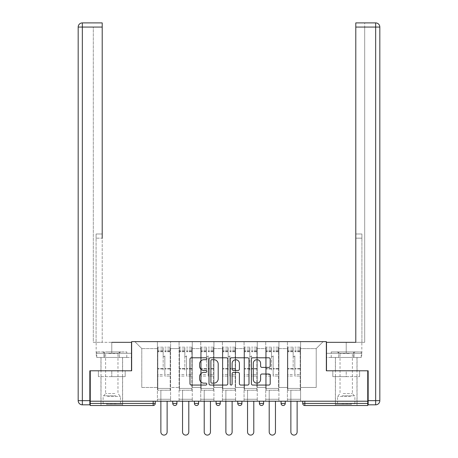<?xml version="1.0" encoding="UTF-8"?>
<svg xmlns="http://www.w3.org/2000/svg" width="458" height="458" viewBox="0 0 458 458"><rect width="100%" height="100%" fill="white"/><g stroke="black" fill="none" stroke-linecap="round" stroke-linejoin="round"><path stroke-width="0.34" stroke-dasharray="2.29 1.72" d="M206.781 358.746A0.956 0.956 0 0 0 205.825 357.79L191.341 357.79A1.363 1.363 0 0 0 189.978 359.152L189.978 383.69A1.363 1.363 0 0 0 191.341 385.058L205.825 385.058A0.956 0.956 0 0 0 206.781 384.102A0.956 0.956 0 0 0 205.825 383.146L203.953 383.146A4.362 4.362 0 0 1 199.591 378.783L199.591 376.739A4.362 4.362 0 0 1 203.953 372.377L205.825 372.377A0.956 0.956 0 0 0 206.781 371.421A0.956 0.956 0 0 0 205.825 370.47L203.953 370.47A4.362 4.362 0 0 1 199.591 366.108L199.591 364.064A4.362 4.362 0 0 1 203.953 359.702L205.825 359.702A0.956 0.956 0 0 0 206.781 358.746M346.214 405.519L357.051 405.519L346.214 405.519M346.214 376.631L359.616 376.631L332.811 376.631L346.214 376.631L346.214 370.797L332.811 370.797L359.616 370.797L335.382 370.797L346.214 370.797L346.214 376.631M111.786 405.519L100.949 405.519L111.786 405.519M111.786 376.631L98.384 376.631L125.189 376.631L111.786 376.631L111.786 370.797L98.384 370.797L125.189 370.797L100.949 370.797L122.618 370.797L111.786 370.797L111.786 376.631M300.591 399.267L287.401 399.267L300.591 399.267L287.401 399.267L300.591 399.267L300.591 341.634L323.159 341.634L300.591 341.634L300.591 348.578L316.22 348.578L300.591 348.578L300.591 387.462L316.22 387.462L316.22 348.578L323.159 341.634L316.22 348.578L316.22 387.462L300.591 387.462L300.591 341.634L300.591 399.267L287.401 399.267L300.591 399.267L300.591 401.214L287.401 401.214L300.591 401.214L287.401 401.214L300.591 401.214L300.591 399.267M278.928 399.267L265.732 399.267L278.928 399.267L265.732 399.267L278.928 399.267L278.928 341.634L300.591 341.634L278.928 341.634L278.928 348.578L287.401 348.578L287.401 387.462L287.401 348.578L278.928 348.578L278.928 387.462L287.401 387.462L278.928 387.462L278.928 341.634L278.928 399.267L265.732 399.267L278.928 399.267L278.928 401.214L265.732 401.214L278.928 401.214L265.732 401.214L278.928 401.214L278.928 399.267M257.264 399.267L244.068 399.267L257.264 399.267L244.068 399.267L257.264 399.267L257.264 341.634L278.928 341.634L257.264 341.634L257.264 348.578L265.732 348.578L265.732 387.462L265.732 348.578L257.264 348.578L257.264 387.462L265.732 387.462L257.264 387.462L257.264 341.634L257.264 399.267L244.068 399.267L257.264 399.267L257.264 401.214L244.068 401.214L257.264 401.214L244.068 401.214L257.264 401.214L257.264 399.267M235.595 399.267L222.405 399.267L235.595 399.267L222.405 399.267L235.595 399.267L235.595 341.634L257.264 341.634L235.595 341.634L235.595 348.578L244.068 348.578L244.068 387.462L244.068 348.578L235.595 348.578L235.595 387.462L244.068 387.462L235.595 387.462L235.595 341.634L235.595 399.267L222.405 399.267L235.595 399.267L235.595 401.214L222.405 401.214L235.595 401.214L222.405 401.214L235.595 401.214L235.595 399.267M213.932 399.267L200.736 399.267L213.932 399.267L200.736 399.267L213.932 399.267L213.932 341.634L235.595 341.634L213.932 341.634L213.932 348.578L222.405 348.578L222.405 387.462L222.405 348.578L213.932 348.578L213.932 387.462L222.405 387.462L213.932 387.462L213.932 341.634L213.932 399.267L200.736 399.267L213.932 399.267L213.932 401.214L200.736 401.214L213.932 401.214L200.736 401.214L213.932 401.214L213.932 399.267M192.268 399.267L179.072 399.267L192.268 399.267L179.072 399.267L192.268 399.267L192.268 341.634L213.932 341.634L192.268 341.634L192.268 348.578L200.736 348.578L200.736 387.462L200.736 348.578L192.268 348.578L192.268 387.462L200.736 387.462L192.268 387.462L192.268 341.634L192.268 399.267L179.072 399.267L192.268 399.267L192.268 401.214L179.072 401.214L192.268 401.214L179.072 401.214L192.268 401.214L192.268 399.267M367.745 403.435L304.828 403.435L304.828 405.519L367.745 405.519L367.745 370.797L326.354 370.797L326.354 341.634L131.646 341.634L131.646 370.797L90.255 370.797L90.255 401.214L153.172 401.214L90.255 401.214L90.255 405.519L153.172 405.519L153.172 403.435L90.255 403.435M179.072 341.634L192.268 341.634L170.599 341.634L179.072 341.634L179.072 387.462L179.072 348.578L170.599 348.578L179.072 348.578L179.072 341.634L179.072 399.267L179.072 341.634M157.409 341.634L170.599 341.634L170.599 387.462L179.072 387.462L170.599 387.462L170.599 341.634L170.599 399.267L157.409 399.267L170.599 399.267L157.409 399.267L170.599 399.267L170.599 341.634L134.841 341.634L157.409 341.634L157.409 387.462L157.409 348.578L141.78 348.578L157.409 348.578L157.409 341.634L157.409 399.267L170.599 399.267L157.409 399.267L157.409 341.634M287.401 348.578L287.401 341.634L287.401 348.578M265.732 348.578L265.732 341.634L265.732 348.578M244.068 348.578L244.068 341.634L244.068 348.578M222.405 348.578L222.405 341.634L222.405 348.578M200.736 348.578L200.736 341.634L200.736 348.578M141.78 387.462L157.409 387.462L141.78 387.462L141.78 348.578L134.841 341.634L141.78 348.578L141.78 387.462M367.745 401.214L90.255 401.214M157.409 401.214L157.409 399.267L157.409 401.214L157.409 399.267L157.409 401.214L170.599 401.214L170.599 399.267L170.599 401.214L170.599 399.267L170.599 401.214L157.409 401.214M281.08 401.214L285.248 401.214L281.08 401.214L281.08 403.435L285.248 403.435L285.248 401.214M153.172 401.214L155.256 401.214L153.172 401.214L153.172 403.435L155.256 403.435M237.748 401.214L241.916 401.214L237.748 401.214L237.748 403.435L241.916 403.435M194.421 401.214L198.583 401.214L194.421 401.214M172.752 401.214L176.92 401.214L172.752 401.214M216.084 401.214L220.252 401.214L216.084 401.214M259.417 401.214L263.579 401.214L259.417 401.214M179.072 401.214L179.072 399.267L179.072 401.214M200.736 401.214L200.736 341.634L200.736 401.214M222.405 401.214L222.405 341.634L222.405 401.214M244.068 401.214L244.068 341.634L244.068 401.214M265.732 401.214L265.732 341.634L265.732 401.214M287.401 401.214L287.401 341.634L287.401 401.214M216.084 403.435L220.252 403.435L220.252 401.214M283.164 405.519A2.084 2.084 0 0 0 285.248 403.435M227.809 383.69L227.809 359.152A1.363 1.363 0 0 0 226.447 357.79L210.359 357.79A1.363 1.363 0 0 0 208.997 359.152L208.997 383.69A1.363 1.363 0 0 0 210.359 385.058L226.447 385.058A1.363 1.363 0 0 0 227.809 383.69M211.859 359.702A0.956 0.956 0 0 0 210.903 360.652L210.903 382.19A0.956 0.956 0 0 0 211.859 383.146L213.834 383.146A4.362 4.362 0 0 0 218.197 378.783L218.197 364.064A4.362 4.362 0 0 0 213.834 359.702L211.859 359.702M231.553 357.79L247.641 357.79A1.363 1.363 0 0 1 249.003 359.152L249.003 383.69A1.363 1.363 0 0 1 247.641 385.058L240.759 385.058A1.363 1.363 0 0 1 239.397 383.69L239.397 373.739A1.363 1.363 0 0 0 238.034 372.377L233.466 372.377A1.363 1.363 0 0 0 232.103 373.739L232.103 384.102A0.956 0.956 0 0 1 231.147 385.058A0.956 0.956 0 0 1 230.191 384.102L230.191 359.152A1.363 1.363 0 0 1 231.553 357.79M239.397 363.412A3.647 3.647 0 0 0 235.75 359.765A3.647 3.647 0 0 0 232.103 363.412L232.103 369.108A1.363 1.363 0 0 0 233.466 370.47L238.034 370.47A1.363 1.363 0 0 0 239.397 369.108L239.397 363.412M261.953 367.402L268.84 367.402A1.363 1.363 0 0 0 270.203 366.039L270.203 359.152A1.363 1.363 0 0 0 268.84 357.79L252.753 357.79A1.363 1.363 0 0 0 251.39 359.152L251.39 383.69A1.363 1.363 0 0 0 252.753 385.058L268.84 385.058A1.363 1.363 0 0 0 270.203 383.69L270.203 375.377A1.363 1.363 0 0 0 268.84 374.014L261.953 374.014A1.363 1.363 0 0 0 260.591 375.377L260.591 379.499A3.647 3.647 0 0 1 256.944 383.146A3.647 3.647 0 0 1 253.297 379.499L253.297 363.349A3.647 3.647 0 0 1 256.944 359.702A3.647 3.647 0 0 1 260.591 363.349L260.591 366.039A1.363 1.363 0 0 0 261.953 367.402M125.189 376.631L125.189 370.797L125.189 376.631M98.384 376.631L98.384 370.797L98.384 376.631M332.811 376.631L332.811 370.797L332.811 376.631M359.616 376.631L359.616 370.797L359.616 376.631M164.834 370.104L164.834 355.797A0.836 0.836 0 0 1 164.004 356.633A0.836 0.836 0 0 1 163.168 355.797A0.836 0.836 0 0 0 164.004 356.633A0.836 0.836 0 0 0 164.834 355.797L164.834 376.075L164.834 355.797A0.836 0.836 0 0 1 164.004 356.633A0.836 0.836 0 0 1 163.168 355.797L163.168 351.773L163.168 355.797A0.836 0.836 0 0 0 164.004 356.633A0.836 0.836 0 0 0 164.834 355.797L164.834 376.075L170.181 376.075L164.834 376.075L164.834 374.524L170.181 374.524L164.834 374.524L164.834 370.104M170.181 370.104L170.181 348.996L170.181 388.436L157.821 388.436L157.821 390.239L157.821 351.773L157.821 388.436L170.181 388.436L157.821 388.436L170.181 388.436L170.181 390.239L157.821 390.239L170.181 390.239L157.821 390.239L160.878 390.239L160.878 431.974A3.126 3.126 0 0 0 164.004 435.1A3.126 3.126 0 0 0 167.13 431.974A3.126 3.126 0 0 1 164.004 435.1A3.126 3.126 0 0 1 160.878 431.974L160.878 390.239L170.181 390.239L170.181 347.187L170.181 370.104M157.821 370.104L157.821 347.187L157.821 390.239L157.821 347.187L157.821 376.075L163.168 376.075L157.821 376.075L157.821 374.524L163.168 374.524L157.821 374.524L157.821 370.104M163.168 370.104L163.168 347.187L163.168 370.104M160.878 431.974A3.126 3.126 0 0 0 164.004 435.1A3.126 3.126 0 0 0 167.13 431.974L167.13 401.214M107.098 404.408L121.158 404.408L107.098 404.408M116.126 403.716L103.102 403.716L116.126 403.716M107.269 351.91L120.809 351.91L107.269 351.91M108.695 353.553L117.964 353.553L108.695 353.553M114.872 393.577L105.603 393.577L114.872 393.577M106.405 404.408L122.549 404.408L106.405 404.408M106.405 357.463L122.549 357.463L106.405 357.463M126.78 357.463L96.793 357.463L126.78 357.463L126.78 351.91L96.793 351.91L126.78 351.91M119.28 357.463L119.28 351.91L119.28 357.463M104.287 357.463L104.287 351.91L104.287 357.463M96.793 357.463L96.793 351.91M350.902 404.408L336.842 404.408L350.902 404.408M341.874 403.716L354.898 403.716L341.874 403.716M350.731 351.91L337.191 351.91L350.731 351.91M349.305 353.553L340.036 353.553L349.305 353.553M343.128 393.577L352.397 393.577L343.128 393.577M351.595 404.408L335.451 404.408L351.595 404.408M351.595 357.463L335.451 357.463L351.595 357.463M353.713 357.463L331.22 357.463L361.207 357.463L353.713 357.463L353.713 351.91L331.22 351.91L361.207 351.91L353.713 351.91L353.713 357.463M338.72 357.463L338.72 351.91L338.72 357.463M331.22 357.463L331.22 351.91M361.207 357.463L361.207 351.91M111.786 357.463L100.949 357.463L111.786 357.463M111.786 342.326L111.786 353.301L131.503 353.301L104.046 353.301L131.503 353.301L131.503 357.463L104.046 357.463L131.503 357.463L131.503 342.326L96.157 342.326L102.203 342.326L102.203 22.9L102.203 233.998L102.203 22.9L82.343 22.9L82.343 27.068L102.203 27.068L93.312 27.068L93.312 342.326L131.503 342.326L111.786 342.326L111.786 353.301L96.157 353.301L131.503 353.301L131.503 342.326L131.503 370.797L89.842 370.797L89.842 400.658L82.343 400.658L82.343 27.068L78.175 27.068A4.168 4.168 0 0 1 82.343 22.9A4.168 4.168 0 0 0 78.175 27.068M102.203 27.068L93.312 27.068L93.312 342.326L102.203 342.326L102.203 233.998L102.203 238.166L96.088 238.166L96.088 342.326L96.088 233.998L96.088 342.326L96.088 238.166L102.203 238.166M82.343 404.826L82.343 400.658L78.175 400.658A4.168 4.168 0 0 0 82.343 404.826L89.842 404.826L89.842 400.658M96.088 233.998L96.088 238.166L96.088 233.998L102.203 233.998L96.088 233.998M96.306 353.301L104.046 353.301L96.306 353.301L96.306 357.463L104.046 357.463L104.046 353.301L104.046 357.463L96.306 357.463M346.214 357.463L357.051 357.463L346.214 357.463M346.214 342.326L346.214 353.301L326.497 353.301L353.954 353.301L326.497 353.301L326.497 357.463L353.954 357.463L326.497 357.463L326.497 342.326L361.843 342.326L346.214 342.326L346.214 353.301L361.843 353.301L326.497 353.301L326.497 342.326L326.497 370.797L368.158 370.797L368.158 404.826L375.657 404.826A4.168 4.168 0 0 0 379.825 400.658L379.825 27.068A4.168 4.168 0 0 0 375.657 22.9A4.168 4.168 0 0 1 379.825 27.068L375.657 27.068L375.657 400.658L368.158 400.658M355.797 238.166L361.912 238.166L355.797 238.166L361.912 238.166L361.912 233.998L361.912 342.326L361.912 233.998L361.912 342.326L364.688 342.326L364.688 27.068L364.688 342.326L355.797 342.326L355.797 27.068L355.797 238.166L361.912 238.166L361.912 342.326L355.797 342.326L355.797 22.9L355.797 27.068L375.657 27.068L375.657 22.9M355.797 22.9L355.797 27.068L364.688 27.068L364.688 22.9L364.688 27.068L355.797 27.068M361.694 353.301L353.954 353.301L361.694 353.301L361.694 357.463L353.954 357.463L353.954 353.301L353.954 357.463L361.694 357.463M186.503 370.104L186.503 355.797A0.836 0.836 0 0 1 185.667 356.633A0.836 0.836 0 0 1 184.837 355.797A0.836 0.836 0 0 0 185.667 356.633A0.836 0.836 0 0 0 186.503 355.797L186.503 376.075L186.503 355.797A0.836 0.836 0 0 1 185.667 356.633A0.836 0.836 0 0 1 184.837 355.797L184.837 351.773L184.837 355.797A0.836 0.836 0 0 0 185.667 356.633A0.836 0.836 0 0 0 186.503 355.797L186.503 376.075L191.85 376.075L186.503 376.075L186.503 374.524L191.85 374.524L186.503 374.524L186.503 370.104M191.85 370.104L191.85 348.996L191.85 388.436L179.49 388.436L179.49 390.239L179.49 351.773L179.49 388.436L191.85 388.436L179.49 388.436L191.85 388.436L191.85 390.239L179.49 390.239L191.85 390.239L179.49 390.239L182.542 390.239L182.542 431.974A3.126 3.126 0 0 0 185.667 435.1A3.126 3.126 0 0 0 188.793 431.974A3.126 3.126 0 0 1 185.667 435.1A3.126 3.126 0 0 1 182.542 431.974L182.542 390.239L191.85 390.239L191.85 347.187L191.85 370.104M179.49 370.104L179.49 347.187L179.49 390.239L179.49 347.187L179.49 376.075L184.837 376.075L179.49 376.075L179.49 374.524L184.837 374.524L179.49 374.524L179.49 370.104M184.837 370.104L184.837 347.187L184.837 370.104M182.542 431.974A3.126 3.126 0 0 0 185.667 435.1A3.126 3.126 0 0 0 188.793 431.974L188.793 401.214M208.167 370.104L208.167 355.797A0.836 0.836 0 0 1 207.337 356.633A0.836 0.836 0 0 1 206.501 355.797A0.836 0.836 0 0 0 207.337 356.633A0.836 0.836 0 0 0 208.167 355.797L208.167 376.075L208.167 355.797A0.836 0.836 0 0 1 207.337 356.633A0.836 0.836 0 0 1 206.501 355.797L206.501 351.773L206.501 355.797A0.836 0.836 0 0 0 207.337 356.633A0.836 0.836 0 0 0 208.167 355.797L208.167 376.075L213.514 376.075L208.167 376.075L208.167 374.524L213.514 374.524L208.167 374.524L208.167 370.104M213.514 370.104L213.514 348.996L213.514 388.436L201.154 388.436L201.154 390.239L201.154 351.773L201.154 388.436L213.514 388.436L201.154 388.436L213.514 388.436L213.514 390.239L201.154 390.239L213.514 390.239L201.154 390.239L204.211 390.239L204.211 431.974A3.126 3.126 0 0 0 207.337 435.1A3.126 3.126 0 0 0 210.457 431.974A3.126 3.126 0 0 1 207.337 435.1A3.126 3.126 0 0 1 204.211 431.974L204.211 390.239L213.514 390.239L213.514 347.187L213.514 370.104M201.154 370.104L201.154 347.187L201.154 390.239L201.154 347.187L201.154 376.075L206.501 376.075L201.154 376.075L201.154 374.524L206.501 374.524L201.154 374.524L201.154 370.104M206.501 370.104L206.501 347.187L206.501 370.104M204.211 431.974A3.126 3.126 0 0 0 207.337 435.1A3.126 3.126 0 0 0 210.457 431.974L210.457 401.214M229.836 370.104L229.836 355.797A0.836 0.836 0 0 1 229 356.633A0.836 0.836 0 0 1 228.164 355.797A0.836 0.836 0 0 0 229 356.633A0.836 0.836 0 0 0 229.836 355.797L229.836 376.075L229.836 355.797A0.836 0.836 0 0 1 229 356.633A0.836 0.836 0 0 1 228.164 355.797L228.164 351.773L228.164 355.797A0.836 0.836 0 0 0 229 356.633A0.836 0.836 0 0 0 229.836 355.797L229.836 376.075L235.183 376.075L229.836 376.075L229.836 374.524L235.183 374.524L229.836 374.524L229.836 370.104M235.183 370.104L235.183 348.996L235.183 388.436L222.817 388.436L222.817 390.239L222.817 351.773L222.817 388.436L235.183 388.436L222.817 388.436L235.183 388.436L235.183 390.239L222.817 390.239L235.183 390.239L222.817 390.239L225.874 390.239L225.874 431.974A3.126 3.126 0 0 0 229 435.1A3.126 3.126 0 0 0 232.126 431.974A3.126 3.126 0 0 1 229 435.1A3.126 3.126 0 0 1 225.874 431.974L225.874 390.239L235.183 390.239L235.183 347.187L235.183 370.104M222.817 370.104L222.817 347.187L222.817 390.239L222.817 347.187L222.817 376.075L228.164 376.075L222.817 376.075L222.817 374.524L228.164 374.524L222.817 374.524L222.817 370.104M228.164 370.104L228.164 347.187L228.164 370.104M225.874 431.974A3.126 3.126 0 0 0 229 435.1A3.126 3.126 0 0 0 232.126 431.974L232.126 401.214M251.499 370.104L251.499 355.797A0.836 0.836 0 0 1 250.663 356.633A0.836 0.836 0 0 1 249.833 355.797A0.836 0.836 0 0 0 250.663 356.633A0.836 0.836 0 0 0 251.499 355.797L251.499 376.075L251.499 355.797A0.836 0.836 0 0 1 250.663 356.633A0.836 0.836 0 0 1 249.833 355.797L249.833 351.773L249.833 355.797A0.836 0.836 0 0 0 250.663 356.633A0.836 0.836 0 0 0 251.499 355.797L251.499 376.075L256.846 376.075L251.499 376.075L251.499 374.524L256.846 374.524L251.499 374.524L251.499 370.104M256.846 370.104L256.846 348.996L256.846 388.436L244.486 388.436L244.486 390.239L244.486 351.773L244.486 388.436L256.846 388.436L244.486 388.436L256.846 388.436L256.846 390.239L244.486 390.239L256.846 390.239L244.486 390.239L247.543 390.239L247.543 431.974A3.126 3.126 0 0 0 250.663 435.1A3.126 3.126 0 0 0 253.789 431.974A3.126 3.126 0 0 1 250.663 435.1A3.126 3.126 0 0 1 247.543 431.974L247.543 390.239L256.846 390.239L256.846 347.187L256.846 370.104M244.486 370.104L244.486 347.187L244.486 390.239L244.486 347.187L244.486 376.075L249.833 376.075L244.486 376.075L244.486 374.524L249.833 374.524L244.486 374.524L244.486 370.104M249.833 370.104L249.833 347.187L249.833 370.104M247.543 431.974A3.126 3.126 0 0 0 250.663 435.1A3.126 3.126 0 0 0 253.789 431.974L253.789 401.214M273.163 370.104L273.163 355.797A0.836 0.836 0 0 1 272.333 356.633A0.836 0.836 0 0 1 271.497 355.797A0.836 0.836 0 0 0 272.333 356.633A0.836 0.836 0 0 0 273.163 355.797L273.163 376.075L273.163 355.797A0.836 0.836 0 0 1 272.333 356.633A0.836 0.836 0 0 1 271.497 355.797L271.497 351.773L271.497 355.797A0.836 0.836 0 0 0 272.333 356.633A0.836 0.836 0 0 0 273.163 355.797L273.163 376.075L278.51 376.075L273.163 376.075L273.163 374.524L278.51 374.524L273.163 374.524L273.163 370.104M278.51 370.104L278.51 348.996L278.51 388.436L266.15 388.436L266.15 390.239L266.15 351.773L266.15 388.436L278.51 388.436L266.15 388.436L278.51 388.436L278.51 390.239L266.15 390.239L278.51 390.239L266.15 390.239L269.207 390.239L269.207 431.974A3.126 3.126 0 0 0 272.333 435.1A3.126 3.126 0 0 0 275.458 431.974A3.126 3.126 0 0 1 272.333 435.1A3.126 3.126 0 0 1 269.207 431.974L269.207 390.239L278.51 390.239L278.51 347.187L278.51 370.104M266.15 370.104L266.15 347.187L266.15 390.239L266.15 347.187L266.15 376.075L271.497 376.075L266.15 376.075L266.15 374.524L271.497 374.524L266.15 374.524L266.15 370.104M271.497 370.104L271.497 347.187L271.497 370.104M269.207 431.974A3.126 3.126 0 0 0 272.333 435.1A3.126 3.126 0 0 0 275.458 431.974L275.458 401.214M294.832 370.104L294.832 355.797A0.836 0.836 0 0 1 293.996 356.633A0.836 0.836 0 0 1 293.166 355.797A0.836 0.836 0 0 0 293.996 356.633A0.836 0.836 0 0 0 294.832 355.797L294.832 376.075L294.832 355.797A0.836 0.836 0 0 1 293.996 356.633A0.836 0.836 0 0 1 293.166 355.797L293.166 351.773L293.166 355.797A0.836 0.836 0 0 0 293.996 356.633A0.836 0.836 0 0 0 294.832 355.797L294.832 376.075L300.179 376.075L294.832 376.075L294.832 374.524L300.179 374.524L294.832 374.524L294.832 370.104M300.179 370.104L300.179 348.996L300.179 388.436L287.819 388.436L287.819 390.239L287.819 351.773L287.819 388.436L300.179 388.436L287.819 388.436L300.179 388.436L300.179 390.239L287.819 390.239L300.179 390.239L287.819 390.239L290.87 390.239L290.87 431.974A3.126 3.126 0 0 0 293.996 435.1A3.126 3.126 0 0 0 297.122 431.974A3.126 3.126 0 0 1 293.996 435.1A3.126 3.126 0 0 1 290.87 431.974L290.87 390.239L300.179 390.239L300.179 347.187L300.179 370.104M287.819 370.104L287.819 347.187L287.819 390.239L287.819 347.187L287.819 376.075L293.166 376.075L287.819 376.075L287.819 374.524L293.166 374.524L287.819 374.524L287.819 370.104M293.166 370.104L293.166 347.187L293.166 370.104M290.87 431.974A3.126 3.126 0 0 0 293.996 435.1A3.126 3.126 0 0 0 297.122 431.974L297.122 401.214M302.744 403.435L304.828 403.435L304.828 401.214M176.92 403.435L172.752 403.435M198.583 403.435L194.421 403.435M263.579 403.435L259.417 403.435M170.181 368.948L164.834 368.948L170.181 368.948M163.168 368.948L157.821 368.948L163.168 368.948M163.168 351.773L157.821 351.773L163.168 351.773M170.181 351.773L164.834 351.773L170.181 351.773M163.168 350.742L157.821 350.742L163.168 350.742M163.168 368.541L157.821 368.541L163.168 368.541M163.168 351.149L157.821 351.149L163.168 351.149M170.181 350.742L164.834 350.742L170.181 350.742M170.181 368.541L164.834 368.541L170.181 368.541M170.181 351.149L164.834 351.149L170.181 351.149M107.447 396.479L120.465 396.479L107.447 396.479M115.983 395.792L103.388 395.792L115.983 395.792M350.553 396.479L337.535 396.479L350.553 396.479M342.017 395.792L354.612 395.792L342.017 395.792M361.912 233.998L355.797 233.998L361.912 233.998M375.657 404.826L375.657 400.658L379.825 400.658M191.85 368.948L186.503 368.948L191.85 368.948M184.837 368.948L179.49 368.948L184.837 368.948M184.837 351.773L179.49 351.773L184.837 351.773M191.85 351.773L186.503 351.773L191.85 351.773M184.837 350.742L179.49 350.742L184.837 350.742M184.837 368.541L179.49 368.541L184.837 368.541M184.837 351.149L179.49 351.149L184.837 351.149M191.85 350.742L186.503 350.742L191.85 350.742M191.85 368.541L186.503 368.541L191.85 368.541M191.85 351.149L186.503 351.149L191.85 351.149M213.514 368.948L208.167 368.948L213.514 368.948M206.501 368.948L201.154 368.948L206.501 368.948M206.501 351.773L201.154 351.773L206.501 351.773M213.514 351.773L208.167 351.773L213.514 351.773M206.501 350.742L201.154 350.742L206.501 350.742M206.501 368.541L201.154 368.541L206.501 368.541M206.501 351.149L201.154 351.149L206.501 351.149M213.514 350.742L208.167 350.742L213.514 350.742M213.514 368.541L208.167 368.541L213.514 368.541M213.514 351.149L208.167 351.149L213.514 351.149M235.183 368.948L229.836 368.948L235.183 368.948M228.164 368.948L222.817 368.948L228.164 368.948M228.164 351.773L222.817 351.773L228.164 351.773M235.183 351.773L229.836 351.773L235.183 351.773M228.164 350.742L222.817 350.742L228.164 350.742M228.164 368.541L222.817 368.541L228.164 368.541M228.164 351.149L222.817 351.149L228.164 351.149M235.183 350.742L229.836 350.742L235.183 350.742M235.183 368.541L229.836 368.541L235.183 368.541M235.183 351.149L229.836 351.149L235.183 351.149M256.846 368.948L251.499 368.948L256.846 368.948M249.833 368.948L244.486 368.948L249.833 368.948M249.833 351.773L244.486 351.773L249.833 351.773M256.846 351.773L251.499 351.773L256.846 351.773M249.833 350.742L244.486 350.742L249.833 350.742M249.833 368.541L244.486 368.541L249.833 368.541M249.833 351.149L244.486 351.149L249.833 351.149M256.846 350.742L251.499 350.742L256.846 350.742M256.846 368.541L251.499 368.541L256.846 368.541M256.846 351.149L251.499 351.149L256.846 351.149M278.51 368.948L273.163 368.948L278.51 368.948M271.497 368.948L266.15 368.948L271.497 368.948M271.497 351.773L266.15 351.773L271.497 351.773M278.51 351.773L273.163 351.773L278.51 351.773M271.497 350.742L266.15 350.742L271.497 350.742M271.497 368.541L266.15 368.541L271.497 368.541M271.497 351.149L266.15 351.149L271.497 351.149M278.51 350.742L273.163 350.742L278.51 350.742M278.51 368.541L273.163 368.541L278.51 368.541M278.51 351.149L273.163 351.149L278.51 351.149M300.179 368.948L294.832 368.948L300.179 368.948M293.166 368.948L287.819 368.948L293.166 368.948M293.166 351.773L287.819 351.773L293.166 351.773M300.179 351.773L294.832 351.773L300.179 351.773M293.166 350.742L287.819 350.742L293.166 350.742M293.166 368.541L287.819 368.541L293.166 368.541M293.166 351.149L287.819 351.149L293.166 351.149M300.179 350.742L294.832 350.742L300.179 350.742M300.179 368.541L294.832 368.541L300.179 368.541M300.179 351.149L294.832 351.149L300.179 351.149M335.382 376.631L335.382 405.519M100.949 376.631L100.949 405.519M122.618 376.631L122.618 405.519M357.051 376.631L357.051 405.519M163.168 347.187L157.821 347.187L163.168 347.187M163.168 348.996L157.821 348.996L163.168 348.996M170.181 347.187L164.834 347.187L170.181 347.187M170.181 348.996L164.834 348.996L170.181 348.996M102.758 351.91L105.603 353.553L105.603 393.577L103.102 396.479L103.102 403.716L102.409 404.408M122.549 404.408L122.549 357.463M101.023 404.408L101.023 357.463M120.809 351.91L117.964 353.553L117.964 393.577L120.465 396.479L120.465 403.716L121.158 404.408M337.191 351.91L340.036 353.553L340.036 393.577L337.535 396.479L337.535 403.716L336.842 404.408M356.977 404.408L356.977 357.463M335.451 404.408L335.451 357.463M355.242 351.91L352.397 353.553L352.397 393.577L354.898 396.479L354.898 403.716L355.591 404.408M100.949 370.797L100.949 357.463M96.157 353.301L96.157 342.326M122.618 370.797L122.618 357.463M357.051 370.797L357.051 357.463M361.843 353.301L361.843 342.326M335.382 370.797L335.382 357.463M184.837 347.187L179.49 347.187L184.837 347.187M184.837 348.996L179.49 348.996L184.837 348.996M191.85 347.187L186.503 347.187L191.85 347.187M191.85 348.996L186.503 348.996L191.85 348.996M206.501 347.187L201.154 347.187L206.501 347.187M206.501 348.996L201.154 348.996L206.501 348.996M213.514 347.187L208.167 347.187L213.514 347.187M213.514 348.996L208.167 348.996L213.514 348.996M228.164 347.187L222.817 347.187L228.164 347.187M228.164 348.996L222.817 348.996L228.164 348.996M235.183 347.187L229.836 347.187L235.183 347.187M235.183 348.996L229.836 348.996L235.183 348.996M249.833 347.187L244.486 347.187L249.833 347.187M249.833 348.996L244.486 348.996L249.833 348.996M256.846 347.187L251.499 347.187L256.846 347.187M256.846 348.996L251.499 348.996L256.846 348.996M271.497 347.187L266.15 347.187L271.497 347.187M271.497 348.996L266.15 348.996L271.497 348.996M278.51 347.187L273.163 347.187L278.51 347.187M278.51 348.996L273.163 348.996L278.51 348.996M293.166 347.187L287.819 347.187L293.166 347.187M293.166 348.996L287.819 348.996L293.166 348.996M300.179 347.187L294.832 347.187L300.179 347.187M300.179 348.996L294.832 348.996L300.179 348.996"/><path stroke-width="0.69" d="M206.781 358.746A0.956 0.956 0 0 0 205.825 357.79L191.341 357.79A1.363 1.363 0 0 0 189.978 359.152L189.978 383.69A1.363 1.363 0 0 0 191.341 385.058L205.825 385.058A0.956 0.956 0 0 0 206.781 384.102A0.956 0.956 0 0 0 205.825 383.146L203.953 383.146A4.362 4.362 0 0 1 199.591 378.783L199.591 376.739A4.362 4.362 0 0 1 203.953 372.377L205.825 372.377A0.956 0.956 0 0 0 206.781 371.421A0.956 0.956 0 0 0 205.825 370.47L203.953 370.47A4.362 4.362 0 0 1 199.591 366.108L199.591 364.064A4.362 4.362 0 0 1 203.953 359.702L205.825 359.702A0.956 0.956 0 0 0 206.781 358.746M268.84 367.402A1.363 1.363 0 0 0 270.203 366.039L270.203 359.152A1.363 1.363 0 0 0 268.84 357.79L252.753 357.79A1.363 1.363 0 0 0 251.39 359.152L251.39 383.69A1.363 1.363 0 0 0 252.753 385.058L268.84 385.058A1.363 1.363 0 0 0 270.203 383.69L270.203 375.377A1.363 1.363 0 0 0 268.84 374.014L261.953 374.014A1.363 1.363 0 0 0 260.591 375.377L260.591 379.499A3.647 3.647 0 0 1 256.944 383.146A3.647 3.647 0 0 1 253.297 379.499L253.297 363.349A3.647 3.647 0 0 1 256.944 359.702A3.647 3.647 0 0 1 260.591 363.349L260.591 366.039A1.363 1.363 0 0 0 261.953 367.402L268.84 367.402M90.255 401.214L90.255 370.797L131.646 370.797L131.646 341.634L326.354 341.634L326.354 370.797L367.745 370.797L367.745 401.214L90.255 401.214L90.255 403.435L153.172 403.435L153.172 401.214M227.809 359.152A1.363 1.363 0 0 0 226.447 357.79L210.359 357.79A1.363 1.363 0 0 0 208.997 359.152L208.997 383.69A1.363 1.363 0 0 0 210.359 385.058L226.447 385.058A1.363 1.363 0 0 0 227.809 383.69L227.809 359.152M231.553 357.79L247.641 357.79A1.363 1.363 0 0 1 249.003 359.152L249.003 383.69A1.363 1.363 0 0 1 247.641 385.058L240.759 385.058A1.363 1.363 0 0 1 239.397 383.69L239.397 373.739A1.363 1.363 0 0 0 238.034 372.377L233.466 372.377A1.363 1.363 0 0 0 232.103 373.739L232.103 384.102A0.956 0.956 0 0 1 231.147 385.058A0.956 0.956 0 0 1 230.191 384.102L230.191 359.152A1.363 1.363 0 0 1 231.553 357.79M153.172 405.519A2.084 2.084 0 0 0 155.256 403.435L153.172 403.435L153.172 405.519A2.084 2.084 0 0 0 155.256 403.435L155.256 401.214L155.256 403.435A2.084 2.084 0 0 1 153.172 405.519L90.255 405.519L90.255 403.435M367.745 401.214L367.745 405.519L304.828 405.519A2.084 2.084 0 0 1 302.744 403.435L302.744 401.214L302.744 403.435A2.084 2.084 0 0 0 304.828 405.519A2.084 2.084 0 0 1 302.744 403.435L367.745 403.435M172.752 401.214L172.752 403.435L172.752 401.214M174.836 405.519A2.084 2.084 0 0 1 172.752 403.435A2.084 2.084 0 0 0 174.836 405.519A2.084 2.084 0 0 0 176.92 403.435L176.92 401.214L176.92 403.435A2.084 2.084 0 0 1 174.836 405.519A2.084 2.084 0 0 1 172.752 403.435L176.92 403.435A2.084 2.084 0 0 1 174.836 405.519M194.421 401.214L194.421 403.435L194.421 401.214M198.583 401.214L198.583 403.435L198.583 401.214M216.084 401.214L216.084 403.435L216.084 401.214M220.252 401.214L220.252 403.435A2.084 2.084 0 0 1 218.168 405.519A2.084 2.084 0 0 1 216.084 403.435A2.084 2.084 0 0 0 218.168 405.519A2.084 2.084 0 0 0 220.252 403.435A2.084 2.084 0 0 1 218.168 405.519A2.084 2.084 0 0 1 216.084 403.435L220.252 403.435M237.748 403.435A2.084 2.084 0 0 0 239.832 405.519A2.084 2.084 0 0 0 241.916 403.435A2.084 2.084 0 0 1 239.832 405.519A2.084 2.084 0 0 0 241.916 403.435L241.916 401.214L241.916 403.435L237.748 403.435A2.084 2.084 0 0 0 239.832 405.519A2.084 2.084 0 0 1 237.748 403.435L237.748 401.214M259.417 401.214L259.417 403.435L259.417 401.214M263.579 401.214L263.579 403.435L263.579 401.214M285.248 401.214L285.248 403.435L281.08 403.435A2.084 2.084 0 0 0 283.164 405.519A2.084 2.084 0 0 1 281.08 403.435L281.08 401.214M196.499 405.519A2.084 2.084 0 0 1 194.421 403.435A2.084 2.084 0 0 0 196.499 405.519A2.084 2.084 0 0 0 198.583 403.435A2.084 2.084 0 0 1 196.499 405.519A2.084 2.084 0 0 1 194.421 403.435L198.583 403.435A2.084 2.084 0 0 1 196.499 405.519M261.501 405.519A2.084 2.084 0 0 1 259.417 403.435A2.084 2.084 0 0 0 261.501 405.519A2.084 2.084 0 0 0 263.579 403.435A2.084 2.084 0 0 1 261.501 405.519A2.084 2.084 0 0 1 259.417 403.435L263.579 403.435A2.084 2.084 0 0 1 261.501 405.519M283.164 405.519A2.084 2.084 0 0 0 285.248 403.435A2.084 2.084 0 0 1 283.164 405.519A2.084 2.084 0 0 1 281.08 403.435M211.859 359.702A0.956 0.956 0 0 0 210.903 360.652L210.903 382.19A0.956 0.956 0 0 0 211.859 383.146L213.834 383.146A4.362 4.362 0 0 0 218.197 378.783L218.197 364.064A4.362 4.362 0 0 0 213.834 359.702L211.859 359.702M239.397 363.412A3.647 3.647 0 0 0 235.75 359.765A3.647 3.647 0 0 0 232.103 363.412L232.103 369.108A1.363 1.363 0 0 0 233.466 370.47L238.034 370.47A1.363 1.363 0 0 0 239.397 369.108L239.397 363.412M160.878 431.974L160.878 401.214L160.878 431.974A3.126 3.126 0 0 0 164.004 435.1A3.126 3.126 0 0 0 167.13 431.974L167.13 401.214M78.175 27.068A4.168 4.168 0 0 1 82.343 22.9A4.168 4.168 0 0 0 78.175 27.068L78.175 400.658L78.175 27.068L82.343 27.068L82.343 22.9L102.203 22.9L102.203 27.068L82.343 27.068L82.343 400.658L89.842 400.658L89.842 370.797L131.503 370.797L131.503 342.326L111.786 342.326M102.203 27.068L102.203 238.166M89.842 400.658L89.842 404.826L82.343 404.826A4.168 4.168 0 0 1 78.175 400.658L82.343 400.658L82.343 404.826M346.214 342.326L355.797 342.326L355.797 22.9L375.657 22.9L355.797 22.9M368.158 400.658L375.657 400.658L375.657 27.068L379.825 27.068A4.168 4.168 0 0 0 375.657 22.9A4.168 4.168 0 0 1 379.825 27.068L379.825 400.658A4.168 4.168 0 0 1 375.657 404.826L368.158 404.826L368.158 370.797L326.497 370.797L326.497 342.326L355.797 342.326L355.797 238.166M182.542 431.974L182.542 401.214L182.542 431.974A3.126 3.126 0 0 0 185.667 435.1A3.126 3.126 0 0 0 188.793 431.974L188.793 401.214M204.211 431.974L204.211 401.214L204.211 431.974A3.126 3.126 0 0 0 207.337 435.1A3.126 3.126 0 0 0 210.457 431.974L210.457 401.214M225.874 431.974L225.874 401.214L225.874 431.974A3.126 3.126 0 0 0 229 435.1A3.126 3.126 0 0 0 232.126 431.974L232.126 401.214M247.543 431.974L247.543 401.214L247.543 431.974A3.126 3.126 0 0 0 250.663 435.1A3.126 3.126 0 0 0 253.789 431.974L253.789 401.214M269.207 431.974L269.207 401.214L269.207 431.974A3.126 3.126 0 0 0 272.333 435.1A3.126 3.126 0 0 0 275.458 431.974L275.458 401.214M290.87 431.974L290.87 401.214L290.87 431.974A3.126 3.126 0 0 0 293.996 435.1A3.126 3.126 0 0 0 297.122 431.974L297.122 401.214M304.828 401.214L304.828 405.519M375.657 22.9L375.657 27.068L355.797 27.068M379.825 400.658L375.657 400.658L375.657 404.826"/></g></svg>
